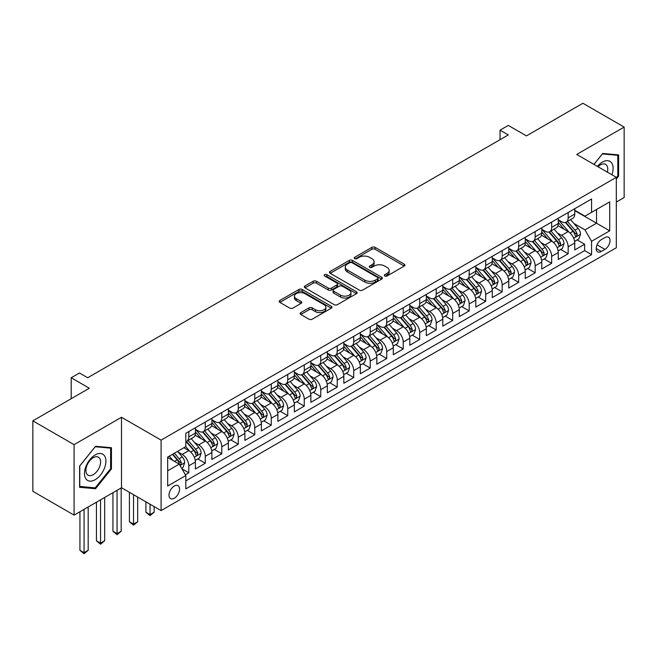 <?xml version="1.0" encoding="UTF-8"?>
<svg xmlns="http://www.w3.org/2000/svg" width="657" height="657" viewBox="0 0 657 657"><rect width="100%" height="100%" fill="white"/><g stroke="black" fill="none" stroke-linecap="round" stroke-linejoin="round"><path stroke-width="0.99" d="M384.788 275.989A1.601 0.928 0 0 0 387.055 275.989L404.26 266.052A2.291 1.322 0 0 0 404.926 265.116A2.291 1.322 0 0 0 404.26 264.188L375.114 247.361A2.291 1.322 0 0 0 371.878 247.361L354.673 257.289A1.601 0.928 0 0 0 354.205 257.946A1.601 0.928 0 0 0 354.673 258.603A1.601 0.928 0 0 0 356.94 258.603L359.174 257.314A7.326 4.229 0 0 1 369.53 257.314L371.961 258.718A7.326 4.229 0 0 1 374.104 261.708A7.326 4.229 0 0 1 371.961 264.697L369.735 265.986A1.601 0.928 0 0 0 369.267 266.635A1.601 0.928 0 0 0 369.735 267.292A1.601 0.928 0 0 0 372.002 267.292L374.227 266.011A7.326 4.229 0 0 1 384.591 266.011L387.014 267.407A7.326 4.229 0 0 1 389.166 270.397A7.326 4.229 0 0 1 387.014 273.394L384.788 274.675A1.601 0.928 0 0 0 384.32 275.332A1.601 0.928 0 0 0 384.788 275.989L384.788 274.675M174.286 498.22A7.465 4.312 120 0 0 179.164 491.641A7.465 4.312 120 0 0 178.014 485.654A7.465 4.312 120 0 0 174.286 486.024A7.465 4.312 120 0 0 169.407 492.602A7.465 4.312 120 0 0 170.549 498.589A7.465 4.312 120 0 0 174.286 498.22M300.807 312.601A2.291 1.322 0 0 0 300.134 313.537A2.291 1.322 0 0 0 300.807 314.473L308.979 319.195A2.291 1.322 0 0 0 312.223 319.195L331.325 308.166A2.291 1.322 0 0 0 331.99 307.23A2.291 1.322 0 0 0 331.325 306.293L302.179 289.466A2.291 1.322 0 0 0 298.943 289.466L279.841 300.495A2.291 1.322 0 0 0 279.168 301.432A2.291 1.322 0 0 0 279.841 302.368L289.712 308.067A2.291 1.322 0 0 0 292.956 308.067L301.128 303.345A2.291 1.322 0 0 0 301.801 302.417A2.291 1.322 0 0 0 301.128 301.481L296.233 298.656A6.127 3.54 0 0 1 294.435 296.151A6.127 3.54 0 0 1 298.221 292.882A6.127 3.54 0 0 1 304.897 293.654L324.082 304.725A6.127 3.54 0 0 1 325.872 307.23A6.127 3.54 0 0 1 322.094 310.498A6.127 3.54 0 0 1 315.417 309.726L312.223 307.878A2.291 1.322 0 0 0 308.979 307.878L300.807 312.601L300.807 314.473M616.315 202.06L624.15 197.543L624.15 127.072L582.915 103.264L526.421 135.884L508.28 125.405L500.034 130.168L508.28 134.931L87.693 377.75L79.448 372.995L71.194 377.75L71.194 398.7M74.085 444.649L74.085 515.121L121.504 487.74L121.504 417.269L74.085 444.649L32.85 420.841L89.344 388.23L71.194 377.75M121.504 417.269L161.088 440.124L616.315 177.308L616.315 247.771L161.088 510.596L161.088 440.124M624.15 127.072L576.731 154.452L616.315 177.308M359.33 290.123A2.291 1.322 0 0 0 362.574 290.123L381.676 279.094A2.291 1.322 0 0 0 382.341 278.157A2.291 1.322 0 0 0 381.676 277.221L352.53 260.402A2.291 1.322 0 0 0 349.294 260.402L330.192 271.431A2.291 1.322 0 0 0 329.518 272.368A2.291 1.322 0 0 0 330.192 273.296L359.33 290.123M325.248 276.334A1.601 0.928 0 0 1 326.874 276.556L326.874 274.651L356.496 291.757A2.291 1.322 0 0 1 357.17 292.693A2.291 1.322 0 0 1 356.496 293.63L337.394 304.659A2.291 1.322 0 0 1 334.158 304.659L305.012 287.832L305.012 285.967A2.291 1.322 0 0 0 304.347 286.895A2.291 1.322 0 0 0 305.012 287.832M305.012 285.967L313.192 281.245A2.291 1.322 0 0 1 316.428 281.245L328.245 288.07A2.291 1.322 0 0 0 331.489 288.07L336.91 284.933A2.291 1.322 0 0 0 337.583 284.005A2.291 1.322 0 0 0 336.91 283.068L324.607 275.965A1.601 0.928 0 0 1 324.139 275.308A1.601 0.928 0 0 1 325.125 274.454A1.601 0.928 0 0 1 326.874 274.651M74.085 515.121L32.85 491.313L32.85 420.841M185.373 474.765L188.797 472.794L181.956 468.835M178.063 452.024L182.203 454.414A9.329 5.387 60 0 1 188.797 465.838L195.392 462.027L195.392 468.983L205.288 463.267L197.79 458.931M194.554 442.498L198.693 444.888A9.329 5.387 60 0 1 205.288 456.319L211.891 452.509L211.891 459.457L221.787 453.749L214.281 449.413M211.045 432.979L215.192 435.369A9.329 5.387 60 0 1 221.787 446.793L228.381 442.982L228.381 449.938L238.277 444.222L230.771 439.886M227.544 423.453L231.683 425.843A9.329 5.387 60 0 1 238.277 437.275L244.88 433.464L244.88 440.412L254.776 434.696L247.27 430.368M244.034 413.926L248.174 416.324A9.329 5.387 60 0 1 254.776 427.748L261.371 423.937L261.371 430.893L271.267 425.178L263.761 420.841M260.525 404.408L264.672 406.798A9.329 5.387 60 0 1 271.267 418.23L277.862 414.419L277.862 421.367L287.758 415.651L280.26 411.323M277.024 394.882L281.163 397.28A9.329 5.387 60 0 1 287.758 408.703L294.361 404.893L294.361 411.849L304.257 406.133L296.75 401.797M293.515 385.363L297.654 387.753A9.329 5.387 60 0 1 304.257 399.177L310.851 395.374L310.851 402.322L320.747 396.606L313.241 392.278M310.005 375.837L314.153 378.235A9.329 5.387 60 0 1 320.747 389.658L327.342 385.848L327.342 392.804L337.238 387.088L329.74 382.752M326.504 366.319L330.643 368.708A9.329 5.387 60 0 1 337.238 380.132L343.841 376.33L343.841 383.277L353.737 377.561L346.231 373.233M342.995 356.792L347.134 359.182A9.329 5.387 60 0 1 353.737 370.614L360.332 366.803L360.332 373.759L370.228 368.043L362.721 363.707M359.494 347.274L363.633 349.664A9.329 5.387 60 0 1 370.228 361.087L376.831 357.285L376.831 364.233L386.727 358.517L379.22 354.189M375.985 337.747L380.124 340.137A9.329 5.387 60 0 1 386.727 351.569L393.321 347.758L393.321 354.714L403.217 348.998L395.711 344.662M392.475 328.229L396.623 330.619A9.329 5.387 60 0 1 403.217 342.042L409.812 338.24L409.812 345.188L419.708 339.472L412.202 335.144M408.974 318.702L413.113 321.092A9.329 5.387 60 0 1 419.708 332.524L426.311 328.714L426.311 335.661L436.207 329.954L428.701 325.617M425.465 309.184L429.604 311.574A9.329 5.387 60 0 1 436.207 322.998L442.802 319.187L442.802 326.143L452.698 320.427L445.191 316.099M441.956 299.658L446.103 302.048A9.329 5.387 60 0 1 452.698 313.479L459.292 309.669L459.292 316.617L469.188 310.909L461.69 306.573M458.455 290.139L462.594 292.529A9.329 5.387 60 0 1 469.188 303.953L475.791 300.142L475.791 307.098L485.687 301.382L478.181 297.054M474.945 280.613L479.084 283.003A9.329 5.387 60 0 1 485.687 294.435L492.282 290.624L492.282 297.572L502.178 291.864L494.672 287.528M491.444 271.095L495.583 273.484A9.329 5.387 60 0 1 502.178 284.908L508.773 281.097L508.773 288.053L518.669 282.338L511.171 278.01M507.935 261.568L512.074 263.958A9.329 5.387 60 0 1 518.669 275.39L525.272 271.579L525.272 278.527L535.168 272.819L527.661 268.483M524.426 252.05L528.573 254.44A9.329 5.387 60 0 1 535.168 265.863L541.762 262.053L541.762 269.009L551.658 263.293L544.152 258.965M540.925 242.523L545.064 244.913A9.329 5.387 60 0 1 551.658 256.345L558.261 252.534L558.261 259.482L568.157 253.774L568.157 246.818A9.329 5.387 -120 0 0 561.554 235.395L557.415 233.005M560.651 249.438L568.157 253.774M195.392 462.027A9.329 5.387 -120 0 0 188.797 450.603L183.853 447.746M211.891 452.509A9.329 5.387 -120 0 0 205.288 441.077L195.088 435.189M228.381 442.982A9.329 5.387 -120 0 0 221.787 431.559L211.587 425.67M244.88 433.464A9.329 5.387 -120 0 0 238.277 422.032L228.078 416.144M261.371 423.937A9.329 5.387 -120 0 0 254.776 412.514L244.576 406.626M277.862 414.419A9.329 5.387 -120 0 0 271.267 402.987L261.067 397.099M294.361 404.893A9.329 5.387 -120 0 0 287.758 393.469L277.558 387.581M310.851 395.374A9.329 5.387 -120 0 0 304.257 383.943L294.057 378.054M327.342 385.848A9.329 5.387 -120 0 0 320.747 374.424L310.547 368.536M343.841 376.33A9.329 5.387 -120 0 0 337.238 364.898L327.038 359.009M360.332 366.803A9.329 5.387 -120 0 0 353.737 355.38L343.537 349.491M376.831 357.285A9.329 5.387 -120 0 0 370.228 345.853L360.028 339.965M393.321 347.758A9.329 5.387 -120 0 0 386.727 336.335L376.527 330.446M409.812 338.24A9.329 5.387 -120 0 0 403.217 326.808L393.017 320.92M426.311 328.714A9.329 5.387 -120 0 0 419.708 317.29L409.508 311.393M442.802 319.187A9.329 5.387 -120 0 0 436.207 307.763L426.007 301.875M459.292 309.669A9.329 5.387 -120 0 0 452.698 298.245L442.498 292.349M475.791 300.142A9.329 5.387 -120 0 0 469.188 288.719L458.988 282.83M492.282 290.624A9.329 5.387 -120 0 0 485.687 279.192L475.487 273.304M508.773 281.097A9.329 5.387 -120 0 0 502.178 269.674L491.978 263.786M525.272 271.579A9.329 5.387 -120 0 0 518.669 260.147L508.469 254.259M541.762 262.053A9.329 5.387 -120 0 0 535.168 250.629L524.968 244.741M558.261 252.534A9.329 5.387 -120 0 0 551.658 241.103L541.458 235.214M604.933 237.579L601.303 239.674A7.227 4.172 120 0 0 596.581 246.047A7.227 4.172 120 0 0 597.689 251.845A7.227 4.172 120 0 0 601.303 251.483L604.933 249.389A7.227 4.172 120 0 0 609.655 243.016A7.227 4.172 120 0 0 608.546 237.226A7.227 4.172 120 0 0 604.933 237.579M167.683 470.79L179.23 464.121L185.832 475.553L185.832 488.882L591.571 254.629L591.571 241.3L584.976 229.868L573.906 223.479M185.832 475.553L167.683 486.024L167.683 457.075L185.832 446.604L185.832 433.267L591.571 199.014L591.571 212.351L609.721 201.871L609.721 230.821L591.571 241.3M195.392 429.276L198.693 431.173A9.329 5.387 60 0 0 203.358 431.641L209.961 427.83A9.329 5.387 -120 0 0 211.891 423.56L211.891 418.222M211.891 419.749L215.192 421.654A9.329 5.387 60 0 0 219.857 422.114L226.451 418.304A9.329 5.387 -120 0 0 228.381 414.033L228.381 408.703M228.381 410.223L231.683 412.128A9.329 5.387 60 0 0 236.348 412.596L242.942 408.785A9.329 5.387 -120 0 0 244.88 404.515L244.88 399.177M244.88 400.704L248.174 402.61A9.329 5.387 60 0 0 252.838 403.07L259.441 399.259A9.329 5.387 -120 0 0 261.371 394.988L261.371 389.658M261.371 391.178L264.672 393.083A9.329 5.387 60 0 0 269.337 393.551L275.932 389.741A9.329 5.387 -120 0 0 277.862 385.47L277.862 380.132M277.862 381.66L281.163 383.565A9.329 5.387 60 0 0 285.828 384.025L292.422 380.214A9.329 5.387 -120 0 0 294.361 375.944L294.361 370.614M294.361 372.133L297.654 374.038A9.329 5.387 60 0 0 302.319 374.506L308.921 370.696A9.329 5.387 -120 0 0 310.851 366.425L310.851 361.087M310.851 362.615L314.153 364.52A9.329 5.387 60 0 0 318.817 364.98L325.412 361.169A9.329 5.387 -120 0 0 327.342 356.899L327.342 351.569M327.342 353.088L330.643 354.994A9.329 5.387 60 0 0 335.308 355.462L341.903 351.651A9.329 5.387 -120 0 0 343.841 347.381L343.841 342.042M343.841 343.57L347.134 345.475A9.329 5.387 60 0 0 351.807 345.935L358.402 342.125A9.329 5.387 -120 0 0 360.332 337.854L360.332 332.524M360.332 334.043L363.633 335.949A9.329 5.387 60 0 0 368.298 336.409L374.892 332.606A9.329 5.387 -120 0 0 376.831 328.336L376.831 322.998M376.831 324.525L380.124 326.43A9.329 5.387 60 0 0 384.788 326.89L391.391 323.08A9.329 5.387 -120 0 0 393.321 318.809L393.321 313.479M393.321 314.999L396.623 316.904A9.329 5.387 60 0 0 401.287 317.364L407.882 313.561A9.329 5.387 -120 0 0 409.812 309.291L409.812 303.953M409.812 305.48L413.113 307.386A9.329 5.387 60 0 0 417.778 307.846L424.373 304.035A9.329 5.387 -120 0 0 426.311 299.764L426.311 294.435M426.311 295.954L429.604 297.859A9.329 5.387 60 0 0 434.269 298.319L440.872 294.517A9.329 5.387 -120 0 0 442.802 290.238L442.802 284.908M442.802 286.436L446.103 288.341A9.329 5.387 60 0 0 450.768 288.801L457.362 284.99A9.329 5.387 -120 0 0 459.292 280.72L459.292 275.39M459.292 276.909L462.594 278.814A9.329 5.387 60 0 0 467.258 279.274L473.853 275.472A9.329 5.387 -120 0 0 475.791 271.193L475.791 265.863M475.791 267.391L479.084 269.296A9.329 5.387 60 0 0 483.749 269.756L490.352 265.945A9.329 5.387 -120 0 0 492.282 261.675L492.282 256.345M492.282 257.864L495.583 259.77A9.329 5.387 60 0 0 500.248 260.229L506.843 256.427A9.329 5.387 -120 0 0 508.773 252.148L508.773 246.818M508.773 248.346L512.074 250.251A9.329 5.387 60 0 0 516.739 250.711L523.342 246.901A9.329 5.387 -120 0 0 525.272 242.63L525.272 237.3M525.272 238.82L528.573 240.725A9.329 5.387 60 0 0 533.238 241.185L539.832 237.374A9.329 5.387 -120 0 0 541.762 233.104L541.762 227.774M541.762 229.301L545.064 231.198A9.329 5.387 60 0 0 549.728 231.666L556.323 227.856A9.329 5.387 -120 0 0 558.261 223.585L558.261 218.247M185.832 480.883L584.648 250.629L584.648 244.248L574.752 249.964L574.752 243.008A9.329 5.387 -120 0 0 568.157 231.584L557.957 225.696M558.261 219.775L561.554 221.68A9.329 5.387 -120 0 0 566.219 222.14A9.329 5.387 -120 0 0 568.157 217.869L568.157 212.54M566.219 222.14L572.822 218.329A9.329 5.387 -120 0 0 574.752 214.059L574.752 208.729M188.797 431.559L188.797 436.889A9.329 5.387 60 0 1 186.867 441.159A9.329 5.387 60 0 1 185.832 441.537M186.867 441.159L193.462 437.348A9.329 5.387 -120 0 0 195.392 433.078L195.392 427.748M205.288 422.032L205.288 427.37A9.329 5.387 60 0 1 203.358 431.641M221.787 412.514L221.787 417.844A9.329 5.387 60 0 1 219.857 422.114M238.277 402.987L238.277 408.326A9.329 5.387 60 0 1 236.348 412.596M254.776 393.469L254.776 398.799A9.329 5.387 60 0 1 252.838 403.07M271.267 383.943L271.267 389.281A9.329 5.387 60 0 1 269.337 393.551M287.758 374.424L287.758 379.754A9.329 5.387 60 0 1 285.828 384.025M304.257 364.898L304.257 370.228A9.329 5.387 60 0 1 302.319 374.506M320.747 355.38L320.747 360.709A9.329 5.387 60 0 1 318.817 364.98M337.238 345.853L337.238 351.183A9.329 5.387 60 0 1 335.308 355.462M353.737 336.335L353.737 341.665A9.329 5.387 60 0 1 351.807 345.935M370.228 326.808L370.228 332.138A9.329 5.387 60 0 1 368.298 336.409M386.727 317.29L386.727 322.62A9.329 5.387 60 0 1 384.788 326.89M403.217 307.763L403.217 313.093A9.329 5.387 60 0 1 401.287 317.364M419.708 298.237L419.708 303.575A9.329 5.387 60 0 1 417.778 307.846M436.207 288.719L436.207 294.049A9.329 5.387 60 0 1 434.269 298.319M452.698 279.192L452.698 284.53A9.329 5.387 60 0 1 450.768 288.801M469.188 269.674L469.188 275.004A9.329 5.387 60 0 1 467.258 279.274M485.687 260.147L485.687 265.485A9.329 5.387 60 0 1 483.749 269.756M502.178 250.629L502.178 255.959A9.329 5.387 60 0 1 500.248 260.229M518.669 241.103L518.669 246.441A9.329 5.387 60 0 1 516.739 250.711M535.168 231.584L535.168 236.914A9.329 5.387 60 0 1 533.238 241.185M551.658 222.058L551.658 227.396A9.329 5.387 60 0 1 549.728 231.666M551.658 256.345L551.658 263.293M535.168 265.863L535.168 272.819M518.669 275.39L518.669 282.338M502.178 284.908L502.178 291.864M485.687 294.435L485.687 301.382M469.188 303.953L469.188 310.909M452.698 313.479L452.698 320.427M436.207 322.998L436.207 329.954M419.708 332.524L419.708 339.472M403.217 342.042L403.217 348.998M386.727 351.569L386.727 358.517M370.228 361.087L370.228 368.043M353.737 370.614L353.737 377.561M337.238 380.132L337.238 387.088M320.747 389.658L320.747 396.606M304.257 399.177L304.257 406.133M287.758 408.703L287.758 415.651M271.267 418.23L271.267 425.178M254.776 427.748L254.776 434.696M238.277 437.275L238.277 444.222M221.787 446.793L221.787 453.749M205.288 456.319L205.288 463.267M188.797 465.838L188.797 472.794M179.23 464.121L167.683 457.461M584.976 229.868L596.523 223.208L596.523 209.493L609.721 201.871M574.752 210.634L609.721 230.821M574.752 210.256L584.976 216.153L591.571 212.351M121.504 487.74L161.088 510.596M500.034 130.168L500.034 139.686M577.142 239.912L584.648 244.248M584.648 250.629L591.571 254.629M616.315 178.983L618.623 176.109L618.623 154.888L602.707 153.467L593.936 164.381M79.612 487.305L95.528 488.726L111.444 468.926L111.444 447.704L95.528 446.284L79.612 466.084L79.612 487.305M617.802 175.633L618.623 176.109M110.614 468.449L111.444 468.926M93.844 487.757L95.528 488.726M385.429 276.211L387.014 275.299A7.326 4.229 0 0 0 389.166 272.302L389.166 270.397M374.104 261.708L374.104 263.613A7.326 4.229 0 0 1 371.961 266.602L370.376 267.522M404.227 266.069L375.114 249.266A2.291 1.322 0 0 0 371.878 249.266L355.314 258.825M381.643 279.11L352.53 262.307A2.291 1.322 0 0 0 349.294 262.307L330.225 273.312M377.627 278.814A1.601 0.928 0 0 0 378.095 278.157A1.601 0.928 0 0 0 377.627 277.5L352.045 262.734A1.601 0.928 0 0 0 349.779 262.734L347.43 264.089A7.326 4.229 0 0 0 345.286 267.079A7.326 4.229 0 0 0 347.43 270.076L364.914 280.169A7.326 4.229 0 0 0 375.278 280.169L377.627 278.814L377.627 280.72A1.601 0.928 0 0 0 378.095 280.063L378.095 278.157M345.286 267.079L345.286 268.984A7.326 4.229 0 0 0 347.43 271.982L347.43 270.076M377.627 280.72L375.278 282.075A7.326 4.229 0 0 1 364.914 282.075L347.43 271.982M305.045 287.848L313.192 283.151L313.192 281.245M337.583 284.005L337.583 285.902A2.291 1.322 0 0 1 336.91 286.838L331.489 289.975A2.291 1.322 0 0 1 328.245 289.975L316.428 283.151A2.291 1.322 0 0 0 313.192 283.151M326.874 276.556L356.472 293.646M340.515 295.149A6.127 3.54 0 0 0 347.183 295.913A6.127 3.54 0 0 0 350.969 292.644A6.127 3.54 0 0 0 349.171 290.148L342.412 286.247A2.291 1.322 0 0 0 339.176 286.247L333.756 289.376A2.291 1.322 0 0 0 333.083 290.312A2.291 1.322 0 0 0 333.756 291.248L340.515 295.149L340.515 297.054A6.127 3.54 0 0 0 347.183 297.818A6.127 3.54 0 0 0 350.969 294.55L350.969 292.644M333.083 290.312L333.083 292.217A2.291 1.322 0 0 0 333.756 293.145L333.756 291.248M340.515 297.054L333.756 293.145M325.872 307.23L325.872 309.135A6.127 3.54 0 0 1 322.094 312.395A6.127 3.54 0 0 1 315.417 311.632L312.223 309.784A2.291 1.322 0 0 0 308.979 309.784L300.84 314.489M294.435 296.151L294.435 298.056A6.127 3.54 0 0 0 296.233 300.553L296.233 298.656M301.103 303.37L296.233 300.553M331.292 308.182L302.179 291.371A2.291 1.322 0 0 0 298.943 291.371L279.874 302.384M574.612 241.374L578.874 238.918L580.525 234.155A6.184 3.572 -120 0 0 578.119 228.349L570.58 219.627M569.069 232.184L560.134 221.836A17.846 10.298 -120 0 0 558.261 219.873M564.166 229.285L559.173 223.495A14.815 8.549 -120 0 0 558.261 222.501M565.381 222.477L573.003 231.305A6.184 3.572 60 0 1 575.203 235.559L575.655 236.29L576.493 236.175L577.183 234.418A6.184 3.572 -120 0 0 574.982 230.164L567.443 221.434M565.833 222.337L574.021 231.814A3.145 1.815 60 0 1 574.809 233.046L577.183 234.418M611.881 174.746A15.16 8.755 120 0 0 602.379 162.115A15.16 8.755 120 0 0 597.41 166.393M607.364 172.134A10.381 5.995 120 0 0 605.614 164.381A10.381 5.995 120 0 0 600.424 164.891A10.381 5.995 120 0 0 598.026 166.747M593.961 164.398L602.379 153.935L617.802 155.315L617.802 175.871L616.315 177.719M616.775 154.724L617.802 155.315M104.479 468.145A15.16 8.755 120 0 0 100.554 453.502A15.16 8.755 120 0 0 85.911 466.486A15.16 8.755 120 0 0 89.837 481.129A15.16 8.755 120 0 0 104.479 468.145M99.601 466.757A10.381 5.995 120 0 0 98.435 457.198A10.381 5.995 120 0 0 86.888 465.616A10.381 5.995 120 0 0 88.054 475.175A10.381 5.995 120 0 0 99.601 466.757M79.776 486.5L79.776 465.936L95.199 446.752L110.614 448.131L110.614 468.696L95.199 487.88L79.612 486.402M109.596 447.54L110.614 448.131M558.122 250.9L562.384 248.436L564.026 243.673A6.184 3.572 -120 0 0 561.62 237.875L554.089 229.145M552.578 241.71L543.643 231.363A17.846 10.298 -120 0 0 541.762 229.4M547.675 238.803L542.674 233.021A14.815 8.549 -120 0 0 541.762 232.02M548.891 232.003L556.512 240.823A6.184 3.572 60 0 1 558.713 245.086L559.164 245.817L560.002 245.702L560.692 243.944A6.184 3.572 -120 0 0 558.491 239.682L550.952 230.96M549.334 231.855L557.522 241.341A3.145 1.815 60 0 1 558.319 242.573L560.692 243.944M541.623 260.418L545.885 257.963L547.536 253.2A6.184 3.572 -120 0 0 545.129 247.393L537.59 238.672M536.079 251.229L527.144 240.881A17.846 10.298 -120 0 0 525.272 238.926M531.184 248.33L526.183 242.54A14.815 8.549 -120 0 0 525.272 241.546M532.392 241.521L540.013 250.35A6.184 3.572 60 0 1 542.222 254.604L542.666 255.335L543.503 255.22L544.201 253.462A6.184 3.572 -120 0 0 541.992 249.208L534.461 240.478M532.843 241.382L541.031 250.859A3.145 1.815 60 0 1 541.828 252.091L544.201 253.462M525.132 269.945L529.394 267.481L531.045 262.718A6.184 3.572 -120 0 0 528.639 256.92L521.1 248.19M519.588 260.755L510.653 250.407A17.846 10.298 -120 0 0 508.773 248.445M514.686 257.848L509.692 252.066A14.815 8.549 -120 0 0 508.773 251.064M515.901 251.048L523.522 259.868A6.184 3.572 60 0 1 525.723 264.13L526.175 264.861L527.013 264.746L527.702 262.989A6.184 3.572 -120 0 0 525.501 258.727L517.962 250.005M516.345 250.9L524.541 260.386A3.145 1.815 60 0 1 525.329 261.617L527.702 262.989M508.641 279.463L512.903 277.008L514.546 272.244A6.184 3.572 -120 0 0 512.14 266.438L504.609 257.716M503.098 270.273L494.154 259.926A17.846 10.298 -120 0 0 492.282 257.971M498.195 267.374L493.193 261.585A14.815 8.549 -120 0 0 492.282 260.591M499.402 260.566L507.032 269.395A6.184 3.572 60 0 1 509.232 273.649L509.684 274.38L510.514 274.265L511.212 272.507A6.184 3.572 -120 0 0 509.011 268.253L501.472 259.523M499.854 260.427L508.042 269.904A3.145 1.815 60 0 1 508.838 271.136L511.212 272.507M492.142 288.99L496.405 286.526L498.055 281.771A6.184 3.572 -120 0 0 495.649 275.965L488.11 267.235M486.599 279.8L477.664 269.452A17.846 10.298 -120 0 0 475.791 267.489M481.704 276.893L476.703 271.111A14.815 8.549 -120 0 0 475.791 270.109M482.911 270.093L490.533 278.913A6.184 3.572 60 0 1 492.742 283.175L493.185 283.906L494.023 283.791L494.721 282.034A6.184 3.572 -120 0 0 492.512 277.771L484.981 269.05M483.363 269.945L491.551 279.43A3.145 1.815 60 0 1 492.348 280.662L494.721 282.034M475.652 298.508L479.914 296.052L481.565 291.289A6.184 3.572 -120 0 0 479.15 285.483L471.619 276.761M470.108 289.318L461.173 278.97A17.846 10.298 -120 0 0 459.292 277.016M465.205 286.419L460.204 280.629A14.815 8.549 -120 0 0 459.292 279.636M466.421 279.611L474.042 288.439A6.184 3.572 60 0 1 476.243 292.693L476.695 293.433L477.532 293.309L478.222 291.552A6.184 3.572 -120 0 0 476.021 287.298L468.482 278.568M466.864 279.471L475.06 288.949A3.145 1.815 60 0 1 475.849 290.18L478.222 291.552M459.153 308.034L463.415 305.571L465.066 300.816A6.184 3.572 -120 0 0 462.659 295.009L455.12 286.28M453.617 298.845L444.674 288.497A17.846 10.298 -120 0 0 442.802 286.534M448.715 295.937L443.713 290.156A14.815 8.549 -120 0 0 442.802 289.154M449.922 289.137L457.551 297.958A6.184 3.572 60 0 1 459.752 302.22L460.204 302.951L461.033 302.836L461.731 301.078A6.184 3.572 -120 0 0 459.53 296.816L451.991 288.095M450.373 288.99L458.561 298.475A3.145 1.815 60 0 1 459.358 299.707L461.731 301.078M442.662 317.561L446.924 315.097L448.575 310.334A6.184 3.572 -120 0 0 446.169 304.528L438.63 295.806M437.119 308.363L428.183 298.023A17.846 10.298 -120 0 0 426.311 296.061M432.216 305.464L427.222 299.674A14.815 8.549 -120 0 0 426.311 298.68M433.431 298.656L441.052 307.484A6.184 3.572 60 0 1 443.253 311.738L443.705 312.477L444.543 312.354L445.232 310.597A6.184 3.572 -120 0 0 443.032 306.343L435.501 297.613M433.883 298.516L442.071 307.993A3.145 1.815 60 0 1 442.867 309.225L445.232 310.597M426.171 327.079L430.434 324.615L432.076 319.86A6.184 3.572 -120 0 0 429.67 314.054L422.139 305.324M420.628 317.889L411.693 307.542A17.846 10.298 -120 0 0 409.812 305.579M415.725 314.982L410.724 309.201A14.815 8.549 -120 0 0 409.812 308.207M416.94 308.182L424.562 317.002A6.184 3.572 60 0 1 426.763 321.265L427.214 321.996L428.052 321.881L428.742 320.123A6.184 3.572 -120 0 0 426.541 315.861L419.002 307.139M417.384 308.034L425.58 317.52A3.145 1.815 60 0 1 426.368 318.752L428.742 320.123M409.672 336.606L413.935 334.142L415.585 329.379A6.184 3.572 -120 0 0 413.179 323.572L405.64 314.851M404.137 327.416L395.194 317.068A17.846 10.298 -120 0 0 393.321 315.105M399.234 324.509L394.233 318.719A14.815 8.549 -120 0 0 393.321 317.725M400.442 317.701L408.063 326.529A6.184 3.572 60 0 1 410.272 330.783L410.724 331.522L411.553 331.399L412.251 329.642A6.184 3.572 -120 0 0 410.042 325.387L402.511 316.658M400.893 317.561L409.081 327.038A3.145 1.815 60 0 1 409.878 328.27L412.251 329.642M393.182 346.124L397.444 343.66L399.095 338.905A6.184 3.572 -120 0 0 396.688 333.099L389.149 324.377M387.638 336.934L378.703 326.586A17.846 10.298 -120 0 0 376.831 324.624M382.735 334.027L377.742 328.245A14.815 8.549 -120 0 0 376.831 327.252M383.951 327.227L391.572 336.047A6.184 3.572 60 0 1 393.773 340.31L394.225 341.04L395.062 340.926L395.752 339.168A6.184 3.572 -120 0 0 393.551 334.906L386.012 326.184M384.394 327.079L392.59 336.565A3.145 1.815 60 0 1 393.379 337.797L395.752 339.168M376.691 355.651L380.953 353.187L382.596 348.424A6.184 3.572 -120 0 0 380.189 342.617L372.659 333.896M371.148 346.461L362.212 336.113A17.846 10.298 -120 0 0 360.332 334.15M366.245 343.554L361.243 337.764A14.815 8.549 -120 0 0 360.332 336.77M367.46 336.745L375.081 345.574A6.184 3.572 60 0 1 377.282 349.828L377.734 350.567L378.563 350.444L379.261 348.686A6.184 3.572 -120 0 0 377.061 344.432L369.521 335.702M367.904 336.606L376.091 346.083A3.145 1.815 60 0 1 376.888 347.315L379.261 348.686M360.192 365.169L364.454 362.713L366.105 357.95A6.184 3.572 -120 0 0 363.699 352.144L356.16 343.422M354.649 355.979L345.713 345.631A17.846 10.298 -120 0 0 343.841 343.668M349.754 353.08L344.753 347.29A14.815 8.549 -120 0 0 343.841 346.296M350.961 346.272L358.582 355.092A6.184 3.572 60 0 1 360.792 359.354L361.235 360.085L362.073 359.97L362.771 358.213A6.184 3.572 -120 0 0 360.562 353.951L353.031 345.229M351.413 346.124L359.601 355.609A3.145 1.815 60 0 1 360.397 356.841L362.771 358.213M343.701 374.695L347.964 372.232L349.614 367.468A6.184 3.572 -120 0 0 347.208 361.662L339.669 352.94M338.158 365.506L329.223 355.158A17.846 10.298 -120 0 0 327.342 353.195M333.255 362.598L328.262 356.808A14.815 8.549 -120 0 0 327.342 355.815M334.47 355.79L342.092 364.619A6.184 3.572 60 0 1 344.293 368.873L344.744 369.612L345.582 369.489L346.272 367.731A6.184 3.572 -120 0 0 344.071 363.477L336.532 354.747M334.914 355.651L343.11 365.128A3.145 1.815 60 0 1 343.898 366.36L346.272 367.731M327.211 384.214L331.473 381.758L333.115 376.995A6.184 3.572 -120 0 0 330.709 371.189L323.178 362.467M321.667 375.024L312.724 364.676A17.846 10.298 -120 0 0 310.851 362.713M316.764 372.125L311.763 366.335A14.815 8.549 -120 0 0 310.851 365.341M317.972 365.317L325.601 374.137A6.184 3.572 60 0 1 327.802 378.399L328.254 379.13L329.083 379.015L329.781 377.258A6.184 3.572 -120 0 0 327.58 372.995L320.041 364.274M318.423 365.169L326.611 374.654A3.145 1.815 60 0 1 327.408 375.886L329.781 377.258M310.712 393.74L314.974 391.276L316.625 386.513A6.184 3.572 -120 0 0 314.218 380.715L306.679 371.985M305.168 384.55L296.233 374.203A17.846 10.298 -120 0 0 294.361 372.24M300.265 381.643L295.272 375.853A14.815 8.549 -120 0 0 294.361 374.86M301.481 374.835L309.102 383.663A6.184 3.572 60 0 1 311.311 387.917L311.755 388.657L312.592 388.533L313.29 386.776A6.184 3.572 -120 0 0 311.081 382.522L303.55 373.792M301.933 374.695L310.12 384.181A3.145 1.815 60 0 1 310.917 385.404L313.29 386.776M294.221 403.258L298.483 400.803L300.134 396.04A6.184 3.572 -120 0 0 297.72 390.233L290.189 381.512M288.678 394.069L279.742 383.721A17.846 10.298 -120 0 0 277.862 381.758M283.775 391.17L278.773 385.38A14.815 8.549 -120 0 0 277.862 384.386M284.99 384.361L292.611 393.19A6.184 3.572 60 0 1 294.812 397.444L295.264 398.175L296.102 398.06L296.792 396.302A6.184 3.572 -120 0 0 294.591 392.04L287.052 383.318M285.434 384.214L293.63 393.699A3.145 1.815 60 0 1 294.418 394.931L296.792 396.302M277.722 412.785L281.984 410.321L283.635 405.558A6.184 3.572 -120 0 0 281.229 399.76L273.69 391.03M272.187 403.595L263.243 393.247A17.846 10.298 -120 0 0 261.371 391.285M267.284 400.688L262.283 394.898A14.815 8.549 -120 0 0 261.371 393.904M268.491 393.88L276.112 402.708A6.184 3.572 60 0 1 278.322 406.97L278.773 407.701L279.603 407.578L280.301 405.821A6.184 3.572 -120 0 0 278.092 401.567L270.561 392.837M268.943 393.74L277.131 403.226A3.145 1.815 60 0 1 277.927 404.457L280.301 405.821M261.231 422.303L265.494 419.848L267.144 415.084A6.184 3.572 -120 0 0 264.738 409.278L257.199 400.556M255.688 413.113L246.753 402.766A17.846 10.298 -120 0 0 244.88 400.803M250.785 410.214L245.792 404.425A14.815 8.549 -120 0 0 244.88 403.431M252.001 403.406L259.622 412.235A6.184 3.572 60 0 1 261.823 416.489L262.274 417.22L263.112 417.105L263.802 415.347A6.184 3.572 -120 0 0 261.601 411.085L254.062 402.363M252.452 403.258L260.64 412.744A3.145 1.815 60 0 1 261.429 413.976L263.802 415.347M244.741 431.83L249.003 429.366L250.645 424.603A6.184 3.572 -120 0 0 248.239 418.805L240.708 410.075M239.197 422.64L230.262 412.292A17.846 10.298 -120 0 0 228.381 410.329M234.294 419.733L229.293 413.943A14.815 8.549 -120 0 0 228.381 412.949M235.51 412.925L243.131 421.753A6.184 3.572 60 0 1 245.332 426.015L245.784 426.746L246.621 426.623L247.311 424.865A6.184 3.572 -120 0 0 245.11 420.611L237.571 411.89M235.953 412.785L244.141 422.27A3.145 1.815 60 0 1 244.938 423.502L247.311 424.865M150.034 504.215L150.034 514.595L154.165 512.214L154.165 506.596M154.165 512.214L150.034 515.646L145.911 512.214L145.911 501.833M145.911 512.214L150.034 514.595L150.034 515.646M228.242 441.348L232.504 438.892L234.155 434.129A6.184 3.572 -120 0 0 231.749 428.323L224.209 419.601M222.698 432.158L213.763 421.81A17.846 10.298 -120 0 0 211.891 419.848M217.804 429.259L212.802 423.469A14.815 8.549 -120 0 0 211.891 422.476M219.011 422.451L226.632 431.279A6.184 3.572 60 0 1 228.841 435.534L229.285 436.264L230.122 436.149L230.821 434.392A6.184 3.572 -120 0 0 228.611 430.13L221.081 421.408M219.463 422.303L227.65 431.789A3.145 1.815 60 0 1 228.447 433.02L230.821 434.392M133.543 494.688L133.543 524.122L137.666 521.74L137.666 497.07M137.666 521.74L133.543 525.165L129.421 521.74L129.421 492.315M129.421 521.74L133.543 524.122L133.543 525.165M211.751 450.874L216.013 448.411L217.664 443.647A6.184 3.572 -120 0 0 215.258 437.849L207.719 429.12M206.208 441.685L197.272 431.337A17.846 10.298 -120 0 0 195.392 429.374M201.305 438.777L196.312 432.988A14.815 8.549 -120 0 0 195.392 431.994M202.52 431.978L210.141 440.798A6.184 3.572 60 0 1 212.342 445.06L212.794 445.791L213.632 445.676L214.322 443.91A6.184 3.572 -120 0 0 212.121 439.656L204.582 430.935M202.964 431.83L211.16 441.315A3.145 1.815 60 0 1 211.948 442.547L214.322 443.91M117.053 490.311L117.053 533.64L121.175 531.258L121.175 487.929M121.175 531.258L117.053 534.691L112.93 531.258L112.93 492.693M112.93 531.258L117.053 533.64L117.053 534.691M195.26 460.393L199.523 457.937L201.165 453.174A6.184 3.572 -120 0 0 198.759 447.368L191.228 438.646M189.717 451.203L185.767 446.637M184.814 448.304L184.174 447.557M186.021 441.496L193.651 450.324A6.184 3.572 60 0 1 195.852 454.578L196.303 455.309L197.133 455.194L197.831 453.437A6.184 3.572 -120 0 0 195.63 449.174L188.091 440.453M186.473 441.348L194.661 450.833A3.145 1.815 60 0 1 195.458 452.065L197.831 453.437M100.554 499.837L100.554 543.167L104.677 540.785L104.677 497.456M104.677 540.785L100.554 544.21L96.431 540.785L96.431 502.219M96.431 540.785L100.554 543.167L100.554 544.21M181.619 468.269L183.024 467.456L184.674 462.692A6.184 3.572 -120 0 0 182.268 456.894L177.521 451.4M173.095 460.582L169.276 456.163M168.323 457.822L167.683 457.091M172.413 454.348L177.152 459.843A6.184 3.572 60 0 1 179.361 464.105L179.804 464.836L180.642 464.721L181.34 462.963A6.184 3.572 -120 0 0 179.131 458.701L174.392 453.207M172.791 454.127L178.17 460.36A3.145 1.815 60 0 1 178.967 461.592L181.34 462.963M84.063 509.356L84.063 552.685L88.186 550.303L88.186 506.974M88.186 550.303L84.063 553.736L79.94 550.303L79.94 511.737M79.94 550.303L84.063 552.685L84.063 553.736M182.203 454.414L188.797 450.603M198.693 444.888L205.288 441.077M215.192 435.369L221.787 431.559M231.683 425.843L238.277 422.032M248.174 416.324L254.776 412.514M264.672 406.798L271.267 402.987M281.163 397.28L287.758 393.469M297.654 387.753L304.257 383.943M314.153 378.235L320.747 374.424M330.643 368.708L337.238 364.898M347.134 359.182L353.737 355.38M363.633 349.664L370.228 345.853M380.124 340.137L386.727 336.335M396.623 330.619L403.217 326.808M413.113 321.092L419.708 317.29M429.604 311.574L436.207 307.763M446.103 302.048L452.698 298.245M462.594 292.529L469.188 288.719M479.084 283.003L485.687 279.192M495.583 273.484L502.178 269.674M512.074 263.958L518.669 260.147M528.573 254.44L535.168 250.629M545.064 244.913L551.658 241.103M561.554 235.395L568.157 231.584M568.157 217.869L574.752 214.059M188.797 436.889L195.392 433.078M205.288 427.37L211.891 423.56M221.787 417.844L228.381 414.033M238.277 408.326L244.88 404.515M254.776 398.799L261.371 394.988M271.267 389.281L277.862 385.47M287.758 379.754L294.361 375.944M304.257 370.228L310.851 366.425M320.747 360.709L327.342 356.899M337.238 351.183L343.841 347.381M353.737 341.665L360.332 337.854M370.228 332.138L376.831 328.336M386.727 322.62L393.321 318.809M403.217 313.093L409.812 309.291M419.708 303.575L426.311 299.764M436.207 294.049L442.802 290.238M452.698 284.53L459.292 280.72M469.188 275.004L475.791 271.193M485.687 265.485L492.282 261.675M502.178 255.959L508.773 252.148M518.669 246.441L525.272 242.63M535.168 236.914L541.762 233.104M551.658 227.396L558.261 223.585M568.157 246.818L574.752 243.008M597.024 244.823L604.933 249.389M596.195 248.535L601.303 251.483M387.014 275.299L387.014 273.394M369.735 267.292L369.735 265.986M371.961 266.602L371.961 264.697M354.673 258.603L354.673 257.289M371.878 249.266L371.878 247.361M375.114 249.266L375.114 247.361M404.26 266.052L404.26 264.188M330.192 273.296L330.192 271.431M349.294 262.307L349.294 260.402M352.53 262.307L352.53 260.402M381.676 279.094L381.676 277.221M364.914 282.075L364.914 280.169M375.278 282.075L375.278 280.169M316.428 283.151L316.428 281.245M328.245 289.975L328.245 288.07M331.489 289.975L331.489 288.07M336.91 286.838L336.91 284.933M356.496 293.63L356.496 291.757M308.979 309.784L308.979 307.878M312.223 309.784L312.223 307.878M315.417 311.632L315.417 309.726M301.128 303.345L301.128 301.481M279.841 302.368L279.841 300.495M298.943 291.371L298.943 289.466M302.179 291.371L302.179 289.466M331.325 308.166L331.325 306.293M573.668 238.204L580.484 234.27M560.134 221.836L560.979 221.352M574.982 230.164L578.119 228.349M570.054 233.005L573.003 231.305M557.177 247.73L563.985 243.796M543.643 231.363L544.489 230.87M558.491 239.682L561.62 237.875M553.564 242.523L556.512 240.823M540.686 257.248L547.495 253.315M527.144 240.881L527.998 240.396M541.992 249.208L545.129 247.393M537.065 252.05L540.013 250.35M524.187 266.775L531.004 262.841M510.653 250.407L511.499 249.915M525.501 258.727L528.639 256.92M520.574 261.568L523.522 259.868M507.697 276.293L514.505 272.368M494.154 259.926L495.008 259.441M509.011 268.253L512.14 266.438M504.083 271.095L507.032 269.395M491.198 285.82L498.014 281.886M477.664 269.452L478.518 268.959M492.512 277.771L495.649 275.965M487.584 280.621L490.533 278.913M474.707 295.346L481.524 291.412M461.173 278.97L462.019 278.486M476.021 287.298L479.15 285.483M471.094 290.139L474.042 288.439M458.216 304.864L465.025 300.931M444.674 288.497L445.528 288.004M459.53 296.816L462.659 295.009M454.603 299.666L457.551 297.958M441.718 314.391L448.534 310.457M428.183 298.023L429.029 297.531M443.032 306.343L446.169 304.528M438.104 309.184L441.052 307.484M425.227 323.909L432.043 319.975M411.693 307.542L412.539 307.049M426.541 315.861L429.67 314.054M421.613 318.711L424.562 317.002M408.736 333.436L415.544 329.502M395.194 317.068L396.048 316.575M410.042 325.387L413.179 323.572M405.114 328.229L408.063 326.529M392.237 342.954L399.054 339.02M378.703 326.586L379.549 326.094M393.551 334.906L396.688 333.099M388.624 337.755L391.572 336.047M375.747 352.481L382.555 348.547M362.212 336.113L363.058 335.62M377.061 344.432L380.189 342.617M372.133 347.274L375.081 345.574M359.248 361.999L366.064 358.065M345.713 345.631L346.567 345.139M360.562 353.951L363.699 352.144M355.634 356.8L358.582 355.092M342.757 371.525L349.573 367.592M329.223 355.158L330.069 354.665M344.071 363.477L347.208 361.662M339.143 366.319L342.092 364.619M326.266 381.044L333.074 377.11M312.724 364.676L313.578 364.183M327.58 372.995L330.709 371.189M322.653 375.845L325.601 374.137M309.767 390.57L316.584 386.636M296.233 374.203L297.079 373.71M311.081 382.522L314.218 380.715M306.154 385.363L309.102 383.663M293.277 400.088L300.093 396.155M279.742 383.721L280.588 383.228M294.591 392.04L297.72 390.233M289.663 394.89L292.611 393.19M276.786 409.615L283.594 405.681M263.243 393.247L264.098 392.755M278.092 401.567L281.229 399.76M273.164 404.408L276.112 402.708M260.287 419.133L267.103 415.199M246.753 402.766L247.599 402.281M261.601 411.085L264.738 409.278M256.673 413.935L259.622 412.235M243.796 428.66L250.604 424.726M230.262 412.292L231.108 411.799M245.11 420.611L248.239 418.805M240.183 423.453L243.131 421.753M227.306 438.178L234.114 434.244M213.763 421.81L214.617 421.326M228.611 430.13L231.749 428.323M223.684 432.979L226.632 431.279M210.807 447.704L217.623 443.771M197.272 431.337L198.118 430.844M212.121 439.656L215.258 437.849M207.193 442.498L210.141 440.798M194.316 457.223L201.124 453.289M195.63 449.174L198.759 447.368M190.702 452.024L193.651 450.324M180.018 465.484L184.633 462.815M179.131 458.701L182.268 456.894M174.483 461.386L177.152 459.843"/></g></svg>
